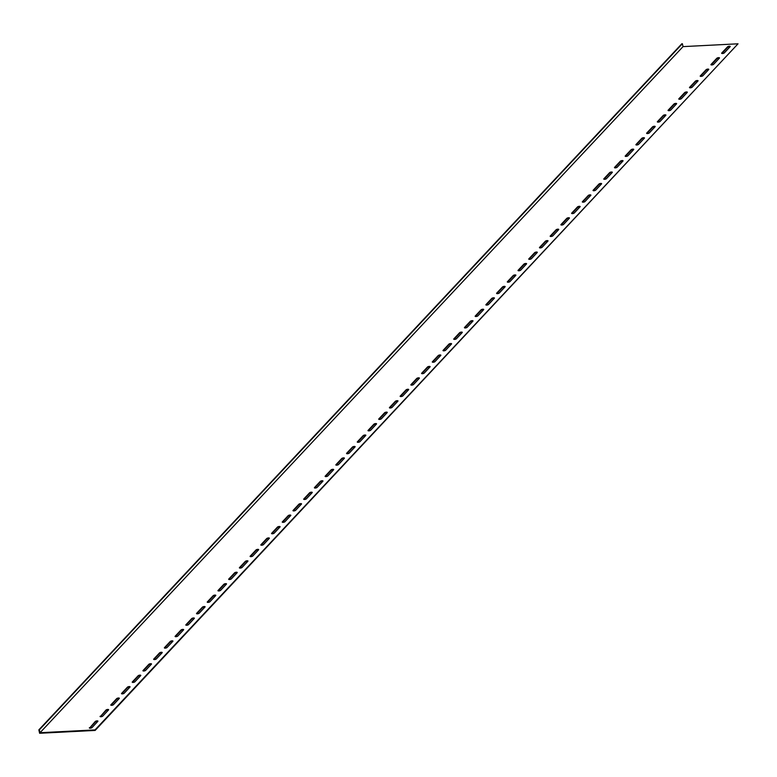 <?xml version="1.0" encoding="UTF-8"?>
<svg xmlns="http://www.w3.org/2000/svg" width="777" height="777" viewBox="0 0 777 777"><rect width="100%" height="100%" fill="white"/><g stroke="black" fill="none" stroke-linecap="round" stroke-linejoin="round"><path stroke-width="1.17" d="M727.525 46.853L721.736 53.021A1.437 0.495 -12.8 0 0 721.639 53.273A1.437 0.495 -12.8 0 0 722.814 53.496A1.437 0.495 -12.8 0 0 724.329 52.894L730.118 46.717A1.437 0.495 -12.8 0 0 730.225 46.465A1.437 0.495 -12.8 0 0 729.04 46.241A1.437 0.495 -12.8 0 0 727.525 46.853L727.641 47.378A1.437 0.495 167.2 0 1 728.758 46.843A1.437 0.495 167.2 0 1 730.059 46.785M721.92 53.487L727.641 47.378M716.802 58.285L711.023 64.462A1.437 0.495 -12.8 0 0 710.916 64.714A1.437 0.495 -12.8 0 0 712.101 64.928A1.437 0.495 -12.8 0 0 713.616 64.326L719.405 58.149A1.437 0.495 -12.8 0 0 719.502 57.896A1.437 0.495 -12.8 0 0 718.327 57.673A1.437 0.495 -12.8 0 0 716.802 58.285L716.928 58.809A1.437 0.495 167.2 0 1 718.045 58.275A1.437 0.495 167.2 0 1 719.337 58.217M711.198 64.918L716.928 58.809M706.089 69.716L700.3 75.893A1.437 0.495 -12.8 0 0 700.203 76.146A1.437 0.495 -12.8 0 0 701.378 76.369A1.437 0.495 -12.8 0 0 702.894 75.757L708.682 69.59A1.437 0.495 -12.8 0 0 708.789 69.338A1.437 0.495 -12.8 0 0 707.604 69.114A1.437 0.495 -12.8 0 0 706.089 69.716L706.206 70.241A1.437 0.495 167.2 0 1 707.323 69.716A1.437 0.495 167.2 0 1 708.624 69.648M700.485 76.35L706.206 70.241M695.376 81.158L689.587 87.325A1.437 0.495 -12.8 0 0 689.481 87.578A1.437 0.495 -12.8 0 0 690.666 87.801A1.437 0.495 -12.8 0 0 692.181 87.199L697.969 81.022A1.437 0.495 -12.8 0 0 698.067 80.769A1.437 0.495 -12.8 0 0 696.891 80.546A1.437 0.495 -12.8 0 0 695.376 81.158L695.493 81.682A1.437 0.495 167.2 0 1 696.61 81.148A1.437 0.495 167.2 0 1 697.911 81.09M689.762 87.791L695.493 81.682M684.654 92.589L678.865 98.766A1.437 0.495 -12.8 0 0 678.768 99.019A1.437 0.495 -12.8 0 0 679.943 99.233A1.437 0.495 -12.8 0 0 681.468 98.63L687.247 92.453A1.437 0.495 -12.8 0 0 687.354 92.201A1.437 0.495 -12.8 0 0 686.169 91.977A1.437 0.495 -12.8 0 0 684.654 92.589L684.78 93.114A1.437 0.495 167.2 0 1 685.887 92.589A1.437 0.495 167.2 0 1 687.189 92.521M679.049 99.223L684.78 93.114M673.941 104.021L668.152 110.198A1.437 0.495 -12.8 0 0 668.055 110.451A1.437 0.495 -12.8 0 0 669.23 110.674A1.437 0.495 -12.8 0 0 670.745 110.062L676.534 103.895A1.437 0.495 -12.8 0 0 676.641 103.642A1.437 0.495 -12.8 0 0 675.456 103.419A1.437 0.495 -12.8 0 0 673.941 104.021L674.057 104.545A1.437 0.495 167.2 0 1 675.174 104.021A1.437 0.495 167.2 0 1 676.476 103.953M668.337 110.655L674.057 104.545M663.218 115.462L657.439 121.63A1.437 0.495 -12.8 0 0 657.332 121.882A1.437 0.495 -12.8 0 0 658.517 122.106A1.437 0.495 -12.8 0 0 660.032 121.503L665.821 115.326A1.437 0.495 -12.8 0 0 665.918 115.074A1.437 0.495 -12.8 0 0 664.743 114.85A1.437 0.495 -12.8 0 0 663.218 115.462L663.344 115.987A1.437 0.495 167.2 0 1 664.461 115.452A1.437 0.495 167.2 0 1 665.753 115.394M657.614 122.096L663.344 115.987M652.505 126.894L646.717 133.071A1.437 0.495 -12.8 0 0 646.619 133.323A1.437 0.495 -12.8 0 0 647.795 133.537A1.437 0.495 -12.8 0 0 649.31 132.935L655.098 126.758A1.437 0.495 -12.8 0 0 655.205 126.505A1.437 0.495 -12.8 0 0 654.02 126.282A1.437 0.495 -12.8 0 0 652.505 126.894L652.622 127.418A1.437 0.495 167.2 0 1 653.739 126.894A1.437 0.495 167.2 0 1 655.04 126.826M646.901 133.527L652.622 127.418M641.792 138.325L636.004 144.503A1.437 0.495 -12.8 0 0 635.897 144.755A1.437 0.495 -12.8 0 0 637.082 144.978A1.437 0.495 -12.8 0 0 638.597 144.367L644.386 138.199A1.437 0.495 -12.8 0 0 644.483 137.947A1.437 0.495 -12.8 0 0 643.307 137.723A1.437 0.495 -12.8 0 0 641.792 138.325L641.909 138.85A1.437 0.495 167.2 0 1 643.026 138.325A1.437 0.495 167.2 0 1 644.327 138.257M636.178 144.959L641.909 138.85M631.07 149.767L625.281 155.934A1.437 0.495 -12.8 0 0 625.184 156.187A1.437 0.495 -12.8 0 0 626.359 156.41A1.437 0.495 -12.8 0 0 627.884 155.808L633.663 149.631A1.437 0.495 -12.8 0 0 633.77 149.378A1.437 0.495 -12.8 0 0 632.585 149.155A1.437 0.495 -12.8 0 0 631.07 149.767L631.196 150.291A1.437 0.495 167.2 0 1 632.313 149.757A1.437 0.495 167.2 0 1 633.605 149.699M625.466 156.4L631.196 150.291M620.357 161.198L614.568 167.376A1.437 0.495 -12.8 0 0 614.471 167.628A1.437 0.495 -12.8 0 0 615.646 167.851A1.437 0.495 -12.8 0 0 617.161 167.24L622.95 161.062A1.437 0.495 -12.8 0 0 623.057 160.81A1.437 0.495 -12.8 0 0 621.872 160.586A1.437 0.495 -12.8 0 0 620.357 161.198L620.473 161.723A1.437 0.495 167.2 0 1 621.59 161.198A1.437 0.495 167.2 0 1 622.892 161.13M614.753 167.832L620.473 161.723M609.634 172.63L603.855 178.807A1.437 0.495 -12.8 0 0 603.748 179.06A1.437 0.495 -12.8 0 0 604.933 179.283A1.437 0.495 -12.8 0 0 606.448 178.671L612.237 172.504A1.437 0.495 -12.8 0 0 612.334 172.251A1.437 0.495 -12.8 0 0 611.159 172.028A1.437 0.495 -12.8 0 0 609.634 172.63L609.76 173.154A1.437 0.495 167.2 0 1 610.877 172.63A1.437 0.495 167.2 0 1 612.169 172.562M604.03 179.264L609.76 173.154M598.921 184.071L593.133 190.239A1.437 0.495 -12.8 0 0 593.036 190.491A1.437 0.495 -12.8 0 0 594.211 190.715A1.437 0.495 -12.8 0 0 595.726 190.112L601.515 183.935A1.437 0.495 -12.8 0 0 601.621 183.683A1.437 0.495 -12.8 0 0 600.436 183.459A1.437 0.495 -12.8 0 0 598.921 184.071L599.038 184.596A1.437 0.495 167.2 0 1 600.155 184.062A1.437 0.495 167.2 0 1 601.456 184.003M593.317 190.705L599.038 184.596M588.208 195.503L582.42 201.68A1.437 0.495 -12.8 0 0 582.313 201.933A1.437 0.495 -12.8 0 0 583.498 202.156A1.437 0.495 -12.8 0 0 585.013 201.544L590.802 195.367A1.437 0.495 -12.8 0 0 590.899 195.114A1.437 0.495 -12.8 0 0 589.724 194.891A1.437 0.495 -12.8 0 0 588.208 195.503L588.325 196.027A1.437 0.495 167.2 0 1 589.442 195.503A1.437 0.495 167.2 0 1 590.743 195.435M582.595 202.137L588.325 196.027M577.486 206.935L571.697 213.112A1.437 0.495 -12.8 0 0 571.6 213.364A1.437 0.495 -12.8 0 0 572.775 213.588A1.437 0.495 -12.8 0 0 574.3 212.976L580.079 206.808A1.437 0.495 -12.8 0 0 580.186 206.556A1.437 0.495 -12.8 0 0 579.001 206.332A1.437 0.495 -12.8 0 0 577.486 206.935L577.612 207.459A1.437 0.495 167.2 0 1 578.729 206.935A1.437 0.495 167.2 0 1 580.021 206.867M571.882 213.568L577.612 207.459M566.773 218.376L560.984 224.543A1.437 0.495 -12.8 0 0 560.887 224.796A1.437 0.495 -12.8 0 0 562.062 225.019A1.437 0.495 -12.8 0 0 563.578 224.417L569.366 218.24A1.437 0.495 -12.8 0 0 569.473 217.987A1.437 0.495 -12.8 0 0 568.288 217.764A1.437 0.495 -12.8 0 0 566.773 218.376L566.889 218.9A1.437 0.495 167.2 0 1 568.006 218.366A1.437 0.495 167.2 0 1 569.308 218.308M561.169 225.009L566.889 218.9M556.06 229.807L550.271 235.985A1.437 0.495 -12.8 0 0 550.165 236.237A1.437 0.495 -12.8 0 0 551.349 236.461A1.437 0.495 -12.8 0 0 552.865 235.849L558.653 229.671A1.437 0.495 -12.8 0 0 558.75 229.419A1.437 0.495 -12.8 0 0 557.575 229.196A1.437 0.495 -12.8 0 0 556.06 229.807L556.177 230.332A1.437 0.495 167.2 0 1 557.294 229.807A1.437 0.495 167.2 0 1 558.585 229.739M550.446 236.441L556.177 230.332M545.337 241.239L539.549 247.416A1.437 0.495 -12.8 0 0 539.452 247.669A1.437 0.495 -12.8 0 0 540.627 247.892A1.437 0.495 -12.8 0 0 542.142 247.28L547.931 241.113A1.437 0.495 -12.8 0 0 548.038 240.86A1.437 0.495 -12.8 0 0 546.853 240.637A1.437 0.495 -12.8 0 0 545.337 241.239L545.454 241.764A1.437 0.495 167.2 0 1 546.571 241.239A1.437 0.495 167.2 0 1 547.872 241.171M539.733 247.882L545.454 241.764M534.625 252.68L528.836 258.848A1.437 0.495 -12.8 0 0 528.729 259.1A1.437 0.495 -12.8 0 0 529.914 259.324A1.437 0.495 -12.8 0 0 531.429 258.722L537.218 252.544A1.437 0.495 -12.8 0 0 537.315 252.292A1.437 0.495 -12.8 0 0 536.14 252.069A1.437 0.495 -12.8 0 0 534.625 252.68L534.741 253.205A1.437 0.495 167.2 0 1 535.858 252.671A1.437 0.495 167.2 0 1 537.16 252.612M529.011 259.314L534.741 253.205M523.902 264.112L518.113 270.289A1.437 0.495 -12.8 0 0 518.016 270.542A1.437 0.495 -12.8 0 0 519.191 270.765A1.437 0.495 -12.8 0 0 520.716 270.153L526.495 263.976A1.437 0.495 -12.8 0 0 526.602 263.724A1.437 0.495 -12.8 0 0 525.417 263.5A1.437 0.495 -12.8 0 0 523.902 264.112L524.028 264.636A1.437 0.495 167.2 0 1 525.145 264.112A1.437 0.495 167.2 0 1 526.437 264.044M518.298 270.746L524.028 264.636M513.189 275.544L507.4 281.721A1.437 0.495 -12.8 0 0 507.303 281.973A1.437 0.495 -12.8 0 0 508.479 282.197A1.437 0.495 -12.8 0 0 509.994 281.585L515.782 275.417A1.437 0.495 -12.8 0 0 515.889 275.165A1.437 0.495 -12.8 0 0 514.704 274.941A1.437 0.495 -12.8 0 0 513.189 275.544L513.306 276.068A1.437 0.495 167.2 0 1 514.423 275.544A1.437 0.495 167.2 0 1 515.724 275.476M507.585 282.187L513.306 276.068M502.476 286.985L496.688 293.152A1.437 0.495 -12.8 0 0 496.581 293.405A1.437 0.495 -12.8 0 0 497.766 293.628A1.437 0.495 -12.8 0 0 499.281 293.026L505.069 286.849A1.437 0.495 -12.8 0 0 505.167 286.596A1.437 0.495 -12.8 0 0 503.991 286.373A1.437 0.495 -12.8 0 0 502.476 286.985L502.593 287.509A1.437 0.495 167.2 0 1 503.71 286.975A1.437 0.495 167.2 0 1 505.001 286.917M496.862 293.619L502.593 287.509M491.754 298.417L485.965 304.594A1.437 0.495 -12.8 0 0 485.868 304.846A1.437 0.495 -12.8 0 0 487.043 305.07A1.437 0.495 -12.8 0 0 488.558 304.458L494.347 298.281A1.437 0.495 -12.8 0 0 494.454 298.028A1.437 0.495 -12.8 0 0 493.269 297.814A1.437 0.495 -12.8 0 0 491.754 298.417L491.87 298.941A1.437 0.495 167.2 0 1 492.987 298.417A1.437 0.495 167.2 0 1 494.289 298.349M486.149 305.05L491.87 298.941M481.041 309.848L475.252 316.025A1.437 0.495 -12.8 0 0 475.145 316.278A1.437 0.495 -12.8 0 0 476.33 316.501A1.437 0.495 -12.8 0 0 477.845 315.889L483.634 309.722A1.437 0.495 -12.8 0 0 483.731 309.469A1.437 0.495 -12.8 0 0 482.556 309.246A1.437 0.495 -12.8 0 0 481.041 309.848L481.157 310.373A1.437 0.495 167.2 0 1 482.274 309.848A1.437 0.495 167.2 0 1 483.576 309.78M475.427 316.492L481.157 310.373M470.318 321.289L464.529 327.457A1.437 0.495 -12.8 0 0 464.432 327.709A1.437 0.495 -12.8 0 0 465.608 327.933A1.437 0.495 -12.8 0 0 467.132 327.331L472.911 321.154A1.437 0.495 -12.8 0 0 473.018 320.901A1.437 0.495 -12.8 0 0 471.833 320.678A1.437 0.495 -12.8 0 0 470.318 321.289L470.444 321.814A1.437 0.495 167.2 0 1 471.561 321.28A1.437 0.495 167.2 0 1 472.853 321.222M464.714 327.923L470.444 321.814M459.605 332.721L453.817 338.898A1.437 0.495 -12.8 0 0 453.719 339.151A1.437 0.495 -12.8 0 0 454.895 339.374A1.437 0.495 -12.8 0 0 456.41 338.762L462.198 332.585A1.437 0.495 -12.8 0 0 462.305 332.333A1.437 0.495 -12.8 0 0 461.12 332.119A1.437 0.495 -12.8 0 0 459.605 332.721L459.722 333.246A1.437 0.495 167.2 0 1 460.839 332.721A1.437 0.495 167.2 0 1 462.14 332.653M454.001 339.355L459.722 333.246M448.892 344.153L443.104 350.33A1.437 0.495 -12.8 0 0 442.997 350.582A1.437 0.495 -12.8 0 0 444.182 350.806A1.437 0.495 -12.8 0 0 445.697 350.194L451.486 344.026A1.437 0.495 -12.8 0 0 451.583 343.774A1.437 0.495 -12.8 0 0 450.407 343.551A1.437 0.495 -12.8 0 0 448.892 344.153L449.009 344.677A1.437 0.495 167.2 0 1 450.126 344.153A1.437 0.495 167.2 0 1 451.418 344.085M443.278 350.796L449.009 344.677M438.17 355.594L432.381 361.761A1.437 0.495 -12.8 0 0 432.284 362.014A1.437 0.495 -12.8 0 0 433.459 362.237A1.437 0.495 -12.8 0 0 434.974 361.635L440.763 355.458A1.437 0.495 -12.8 0 0 440.87 355.206A1.437 0.495 -12.8 0 0 439.685 354.982A1.437 0.495 -12.8 0 0 438.17 355.594L438.286 356.119A1.437 0.495 167.2 0 1 439.403 355.584A1.437 0.495 167.2 0 1 440.705 355.526M432.566 362.228L438.286 356.119M427.457 367.026L421.668 373.203A1.437 0.495 -12.8 0 0 421.561 373.455A1.437 0.495 -12.8 0 0 422.746 373.679A1.437 0.495 -12.8 0 0 424.261 373.067L430.05 366.89A1.437 0.495 -12.8 0 0 430.147 366.637A1.437 0.495 -12.8 0 0 428.972 366.423A1.437 0.495 -12.8 0 0 427.457 367.026L427.573 367.55A1.437 0.495 167.2 0 1 428.69 367.026A1.437 0.495 167.2 0 1 429.992 366.958M421.843 373.659L427.573 367.55M416.734 378.457L410.946 384.634A1.437 0.495 -12.8 0 0 410.848 384.887A1.437 0.495 -12.8 0 0 412.024 385.11A1.437 0.495 -12.8 0 0 413.549 384.498L419.327 378.331A1.437 0.495 -12.8 0 0 419.434 378.078A1.437 0.495 -12.8 0 0 418.249 377.855A1.437 0.495 -12.8 0 0 416.734 378.457L416.86 378.991A1.437 0.495 167.2 0 1 417.977 378.457A1.437 0.495 167.2 0 1 419.269 378.389M411.13 385.101L416.86 378.991M406.021 389.899L400.233 396.066A1.437 0.495 -12.8 0 0 400.136 396.319A1.437 0.495 -12.8 0 0 401.311 396.542A1.437 0.495 -12.8 0 0 402.826 395.94L408.615 389.763A1.437 0.495 -12.8 0 0 408.721 389.51A1.437 0.495 -12.8 0 0 407.536 389.287A1.437 0.495 -12.8 0 0 406.021 389.899L406.138 390.423A1.437 0.495 167.2 0 1 407.255 389.889A1.437 0.495 167.2 0 1 408.556 389.831M400.417 396.532L406.138 390.423M395.308 401.33L389.52 407.507A1.437 0.495 -12.8 0 0 389.413 407.76A1.437 0.495 -12.8 0 0 390.598 407.983A1.437 0.495 -12.8 0 0 392.113 407.371L397.902 401.194A1.437 0.495 -12.8 0 0 397.999 400.942A1.437 0.495 -12.8 0 0 396.824 400.728A1.437 0.495 -12.8 0 0 395.308 401.33L395.425 401.855A1.437 0.495 167.2 0 1 396.542 401.33A1.437 0.495 167.2 0 1 397.834 401.262M389.695 407.964L395.425 401.855M384.586 412.762L378.797 418.939A1.437 0.495 -12.8 0 0 378.7 419.192A1.437 0.495 -12.8 0 0 379.875 419.415A1.437 0.495 -12.8 0 0 381.39 418.803L387.179 412.636A1.437 0.495 -12.8 0 0 387.286 412.383A1.437 0.495 -12.8 0 0 386.101 412.16A1.437 0.495 -12.8 0 0 384.586 412.762L384.702 413.296A1.437 0.495 167.2 0 1 385.819 412.762A1.437 0.495 167.2 0 1 387.121 412.694M378.982 419.405L384.702 413.296M373.873 424.203L368.084 430.38A1.437 0.495 -12.8 0 0 367.977 430.623A1.437 0.495 -12.8 0 0 369.162 430.846A1.437 0.495 -12.8 0 0 370.678 430.244L376.466 424.067A1.437 0.495 -12.8 0 0 376.563 423.815A1.437 0.495 -12.8 0 0 375.388 423.591A1.437 0.495 -12.8 0 0 373.873 424.203L373.99 424.728A1.437 0.495 167.2 0 1 375.106 424.193A1.437 0.495 167.2 0 1 376.408 424.135M368.259 430.837L373.99 424.728M363.15 435.635L357.362 441.812A1.437 0.495 -12.8 0 0 357.265 442.064A1.437 0.495 -12.8 0 0 358.44 442.288A1.437 0.495 -12.8 0 0 359.965 441.676L365.744 435.499A1.437 0.495 -12.8 0 0 365.85 435.256A1.437 0.495 -12.8 0 0 364.666 435.033A1.437 0.495 -12.8 0 0 363.15 435.635L363.277 436.159A1.437 0.495 167.2 0 1 364.394 435.635A1.437 0.495 167.2 0 1 365.685 435.567M357.546 442.268L363.277 436.159M352.437 447.066L346.649 453.244A1.437 0.495 -12.8 0 0 346.552 453.496A1.437 0.495 -12.8 0 0 347.727 453.719A1.437 0.495 -12.8 0 0 349.242 453.117L355.031 446.94A1.437 0.495 -12.8 0 0 355.138 446.688A1.437 0.495 -12.8 0 0 353.953 446.464A1.437 0.495 -12.8 0 0 352.437 447.066L352.554 447.601A1.437 0.495 167.2 0 1 353.671 447.066A1.437 0.495 167.2 0 1 354.972 446.998M346.833 453.71L352.554 447.601M341.725 458.508L335.936 464.685A1.437 0.495 -12.8 0 0 335.829 464.928A1.437 0.495 -12.8 0 0 337.014 465.151A1.437 0.495 -12.8 0 0 338.529 464.549L344.318 458.372A1.437 0.495 -12.8 0 0 344.415 458.119A1.437 0.495 -12.8 0 0 343.24 457.896A1.437 0.495 -12.8 0 0 341.725 458.508L341.841 459.032A1.437 0.495 167.2 0 1 342.958 458.498A1.437 0.495 167.2 0 1 344.25 458.44M336.111 465.141L341.841 459.032M331.002 469.939L325.213 476.116A1.437 0.495 -12.8 0 0 325.116 476.369A1.437 0.495 -12.8 0 0 326.291 476.592A1.437 0.495 -12.8 0 0 327.807 475.98L333.595 469.803A1.437 0.495 -12.8 0 0 333.702 469.561A1.437 0.495 -12.8 0 0 332.517 469.337A1.437 0.495 -12.8 0 0 331.002 469.939L331.119 470.464A1.437 0.495 167.2 0 1 332.235 469.939A1.437 0.495 167.2 0 1 333.537 469.871M325.398 476.573L331.119 470.464M320.289 481.371L314.5 487.548A1.437 0.495 -12.8 0 0 314.394 487.801A1.437 0.495 -12.8 0 0 315.579 488.024A1.437 0.495 -12.8 0 0 317.094 487.422L322.882 481.245A1.437 0.495 -12.8 0 0 322.979 480.992A1.437 0.495 -12.8 0 0 321.804 480.769A1.437 0.495 -12.8 0 0 320.289 481.371L320.406 481.905A1.437 0.495 167.2 0 1 321.523 481.371A1.437 0.495 167.2 0 1 322.824 481.303M314.675 488.014L320.406 481.905M309.567 492.812L303.778 498.989A1.437 0.495 -12.8 0 0 303.681 499.232A1.437 0.495 -12.8 0 0 304.856 499.456A1.437 0.495 -12.8 0 0 306.381 498.853L312.16 492.676A1.437 0.495 -12.8 0 0 312.267 492.424A1.437 0.495 -12.8 0 0 311.082 492.2A1.437 0.495 -12.8 0 0 309.567 492.812L309.693 493.337A1.437 0.495 167.2 0 1 310.81 492.803A1.437 0.495 167.2 0 1 312.101 492.744M303.962 499.446L309.693 493.337M298.854 504.244L293.065 510.421A1.437 0.495 -12.8 0 0 292.968 510.674A1.437 0.495 -12.8 0 0 294.143 510.897A1.437 0.495 -12.8 0 0 295.658 510.285L301.447 504.108A1.437 0.495 -12.8 0 0 301.554 503.865A1.437 0.495 -12.8 0 0 300.369 503.642A1.437 0.495 -12.8 0 0 298.854 504.244L298.97 504.768A1.437 0.495 167.2 0 1 300.087 504.244A1.437 0.495 167.2 0 1 301.389 504.176M293.25 510.877L298.97 504.768M288.141 515.675L282.352 521.853A1.437 0.495 -12.8 0 0 282.245 522.105A1.437 0.495 -12.8 0 0 283.43 522.329A1.437 0.495 -12.8 0 0 284.945 521.726L290.734 515.549A1.437 0.495 -12.8 0 0 290.831 515.297A1.437 0.495 -12.8 0 0 289.656 515.073A1.437 0.495 -12.8 0 0 288.141 515.675L288.257 516.21A1.437 0.495 167.2 0 1 289.374 515.675A1.437 0.495 167.2 0 1 290.666 515.607M282.527 522.319L288.257 516.21M277.418 527.117L271.629 533.294A1.437 0.495 -12.8 0 0 271.532 533.537A1.437 0.495 -12.8 0 0 272.708 533.76A1.437 0.495 -12.8 0 0 274.223 533.158L280.011 526.981A1.437 0.495 -12.8 0 0 280.118 526.728A1.437 0.495 -12.8 0 0 278.933 526.505A1.437 0.495 -12.8 0 0 277.418 527.117L277.535 527.641A1.437 0.495 167.2 0 1 278.652 527.107A1.437 0.495 167.2 0 1 279.953 527.049M271.814 533.75L277.535 527.641M266.705 538.548L260.917 544.726A1.437 0.495 -12.8 0 0 260.81 544.978A1.437 0.495 -12.8 0 0 261.995 545.201A1.437 0.495 -12.8 0 0 263.51 544.59L269.298 538.412A1.437 0.495 -12.8 0 0 269.396 538.17A1.437 0.495 -12.8 0 0 268.22 537.946A1.437 0.495 -12.8 0 0 266.705 538.548L266.822 539.073A1.437 0.495 167.2 0 1 267.939 538.548A1.437 0.495 167.2 0 1 269.24 538.48M261.091 545.182L266.822 539.073M255.983 549.98L250.194 556.157A1.437 0.495 -12.8 0 0 250.097 556.41A1.437 0.495 -12.8 0 0 251.272 556.633A1.437 0.495 -12.8 0 0 252.797 556.031L258.576 549.854A1.437 0.495 -12.8 0 0 258.683 549.601A1.437 0.495 -12.8 0 0 257.498 549.378A1.437 0.495 -12.8 0 0 255.983 549.98L256.109 550.514A1.437 0.495 167.2 0 1 257.226 549.98A1.437 0.495 167.2 0 1 258.518 549.922M250.379 556.623L256.109 550.514M245.27 561.421L239.481 567.598A1.437 0.495 -12.8 0 0 239.384 567.841A1.437 0.495 -12.8 0 0 240.559 568.065A1.437 0.495 -12.8 0 0 242.074 567.463L247.863 561.285A1.437 0.495 -12.8 0 0 247.97 561.033A1.437 0.495 -12.8 0 0 246.785 560.809A1.437 0.495 -12.8 0 0 245.27 561.421L245.386 561.946A1.437 0.495 167.2 0 1 246.503 561.412A1.437 0.495 167.2 0 1 247.805 561.353M239.666 568.055L245.386 561.946M234.557 572.853L228.768 579.03A1.437 0.495 -12.8 0 0 228.661 579.283A1.437 0.495 -12.8 0 0 229.846 579.506A1.437 0.495 -12.8 0 0 231.361 578.894L237.15 572.717A1.437 0.495 -12.8 0 0 237.247 572.474A1.437 0.495 -12.8 0 0 236.072 572.251A1.437 0.495 -12.8 0 0 234.557 572.853L234.673 573.377A1.437 0.495 167.2 0 1 235.79 572.853A1.437 0.495 167.2 0 1 237.082 572.785M228.943 579.487L234.673 573.377M223.834 584.294L218.046 590.462A1.437 0.495 -12.8 0 0 217.948 590.714A1.437 0.495 -12.8 0 0 219.124 590.938A1.437 0.495 -12.8 0 0 220.639 590.335L226.428 584.158A1.437 0.495 -12.8 0 0 226.534 583.906A1.437 0.495 -12.8 0 0 225.349 583.682A1.437 0.495 -12.8 0 0 223.834 584.294L223.951 584.819A1.437 0.495 167.2 0 1 225.068 584.285A1.437 0.495 167.2 0 1 226.369 584.226M218.23 590.928L223.951 584.819M213.121 595.726L207.333 601.903A1.437 0.495 -12.8 0 0 207.226 602.156A1.437 0.495 -12.8 0 0 208.411 602.369A1.437 0.495 -12.8 0 0 209.926 601.767L215.715 595.59A1.437 0.495 -12.8 0 0 215.812 595.337A1.437 0.495 -12.8 0 0 214.637 595.114A1.437 0.495 -12.8 0 0 213.121 595.726L213.238 596.25A1.437 0.495 167.2 0 1 214.355 595.716A1.437 0.495 167.2 0 1 215.656 595.658M207.508 602.36L213.238 596.25M202.399 607.158L196.62 613.335A1.437 0.495 -12.8 0 0 196.513 613.587A1.437 0.495 -12.8 0 0 197.688 613.811A1.437 0.495 -12.8 0 0 199.213 613.199L204.992 607.031A1.437 0.495 -12.8 0 0 205.099 606.779A1.437 0.495 -12.8 0 0 203.914 606.555A1.437 0.495 -12.8 0 0 202.399 607.158L202.525 607.682A1.437 0.495 167.2 0 1 203.642 607.158A1.437 0.495 167.2 0 1 204.934 607.09M196.795 613.791L202.525 607.682M191.686 618.599L185.897 624.766A1.437 0.495 -12.8 0 0 185.8 625.019A1.437 0.495 -12.8 0 0 186.975 625.242A1.437 0.495 -12.8 0 0 188.49 624.64L194.279 618.463A1.437 0.495 -12.8 0 0 194.386 618.21A1.437 0.495 -12.8 0 0 193.201 617.987A1.437 0.495 -12.8 0 0 191.686 618.599L191.802 619.123A1.437 0.495 167.2 0 1 192.919 618.589A1.437 0.495 167.2 0 1 194.221 618.531M186.082 625.232L191.802 619.123M180.973 630.03L175.184 636.208A1.437 0.495 -12.8 0 0 175.078 636.46A1.437 0.495 -12.8 0 0 176.262 636.674A1.437 0.495 -12.8 0 0 177.778 636.072L183.566 629.894A1.437 0.495 -12.8 0 0 183.663 629.642A1.437 0.495 -12.8 0 0 182.488 629.419A1.437 0.495 -12.8 0 0 180.973 630.03L181.09 630.555A1.437 0.495 167.2 0 1 182.206 630.03A1.437 0.495 167.2 0 1 183.498 629.962M175.359 636.664L181.09 630.555M170.25 641.462L164.462 647.639A1.437 0.495 -12.8 0 0 164.365 647.892A1.437 0.495 -12.8 0 0 165.54 648.115A1.437 0.495 -12.8 0 0 167.055 647.503L172.844 641.336A1.437 0.495 -12.8 0 0 172.95 641.083A1.437 0.495 -12.8 0 0 171.766 640.86A1.437 0.495 -12.8 0 0 170.25 641.462L170.367 641.987A1.437 0.495 167.2 0 1 171.484 641.462A1.437 0.495 167.2 0 1 172.785 641.394M164.646 648.096L170.367 641.987M159.538 652.903L153.749 659.071A1.437 0.495 -12.8 0 0 153.642 659.323A1.437 0.495 -12.8 0 0 154.827 659.547A1.437 0.495 -12.8 0 0 156.342 658.945L162.131 652.767A1.437 0.495 -12.8 0 0 162.228 652.515A1.437 0.495 -12.8 0 0 161.053 652.292A1.437 0.495 -12.8 0 0 159.538 652.903L159.654 653.428A1.437 0.495 167.2 0 1 160.771 652.894A1.437 0.495 167.2 0 1 162.072 652.835M153.924 659.537L159.654 653.428M148.815 664.335L143.036 670.512A1.437 0.495 -12.8 0 0 142.929 670.765A1.437 0.495 -12.8 0 0 144.104 670.978A1.437 0.495 -12.8 0 0 145.629 670.376L151.408 664.199A1.437 0.495 -12.8 0 0 151.515 663.947A1.437 0.495 -12.8 0 0 150.33 663.723A1.437 0.495 -12.8 0 0 148.815 664.335L148.941 664.859A1.437 0.495 167.2 0 1 150.058 664.335A1.437 0.495 167.2 0 1 151.35 664.267M143.211 670.969L148.941 664.859M138.102 675.767L132.313 681.944A1.437 0.495 -12.8 0 0 132.216 682.196A1.437 0.495 -12.8 0 0 133.391 682.42A1.437 0.495 -12.8 0 0 134.907 681.808L140.695 675.64A1.437 0.495 -12.8 0 0 140.802 675.388A1.437 0.495 -12.8 0 0 139.617 675.164A1.437 0.495 -12.8 0 0 138.102 675.767L138.219 676.291A1.437 0.495 167.2 0 1 139.336 675.767A1.437 0.495 167.2 0 1 140.637 675.699M132.498 682.4L138.219 676.291M127.389 687.208L121.6 693.375A1.437 0.495 -12.8 0 0 121.494 693.628A1.437 0.495 -12.8 0 0 122.679 693.851A1.437 0.495 -12.8 0 0 124.194 693.249L129.982 687.072A1.437 0.495 -12.8 0 0 130.08 686.819A1.437 0.495 -12.8 0 0 128.904 686.596A1.437 0.495 -12.8 0 0 127.389 687.208L127.506 687.732A1.437 0.495 167.2 0 1 128.623 687.198A1.437 0.495 167.2 0 1 129.914 687.14M121.775 693.842L127.506 687.732M116.667 698.64L110.878 704.817A1.437 0.495 -12.8 0 0 110.781 705.069A1.437 0.495 -12.8 0 0 111.956 705.293A1.437 0.495 -12.8 0 0 113.471 704.681L119.26 698.504A1.437 0.495 -12.8 0 0 119.367 698.251A1.437 0.495 -12.8 0 0 118.182 698.028A1.437 0.495 -12.8 0 0 116.667 698.64L116.783 699.164A1.437 0.495 167.2 0 1 117.9 698.64A1.437 0.495 167.2 0 1 119.202 698.572M111.062 705.273L116.783 699.164M38.85 729.856L681.856 43.755L682.371 43.726L683.032 46.62L738.033 43.803L95.144 730.429L39.627 733.274L38.85 729.856L39.365 729.826L40.025 732.721L683.032 46.62M738.033 43.803L95.027 729.904L40.025 732.721M682.371 43.726L39.365 729.826M100.165 716.248A1.437 0.495 -12.8 0 0 100.058 716.501A1.437 0.495 -12.8 0 0 101.243 716.724A1.437 0.495 -12.8 0 0 102.758 716.112L108.547 709.945A1.437 0.495 -12.8 0 0 108.644 709.692A1.437 0.495 -12.8 0 0 107.469 709.469A1.437 0.495 -12.8 0 0 105.954 710.071L100.262 716.685M89.452 727.68A1.437 0.495 -12.8 0 0 89.345 727.932A1.437 0.495 -12.8 0 0 90.52 728.156A1.437 0.495 -12.8 0 0 92.045 727.554L97.824 721.377A1.437 0.495 -12.8 0 0 97.931 721.124A1.437 0.495 -12.8 0 0 96.746 720.901A1.437 0.495 -12.8 0 0 95.231 721.512L89.549 728.117M95.027 729.904L95.144 730.429M100.34 716.705L106.07 710.596A1.437 0.495 167.2 0 1 107.187 710.071A1.437 0.495 167.2 0 1 108.489 710.003M89.627 728.146L95.357 722.037A1.437 0.495 167.2 0 1 96.474 721.503A1.437 0.495 167.2 0 1 97.766 721.444M95.231 721.512L95.357 722.037M105.954 710.071L106.07 710.596"/></g></svg>
